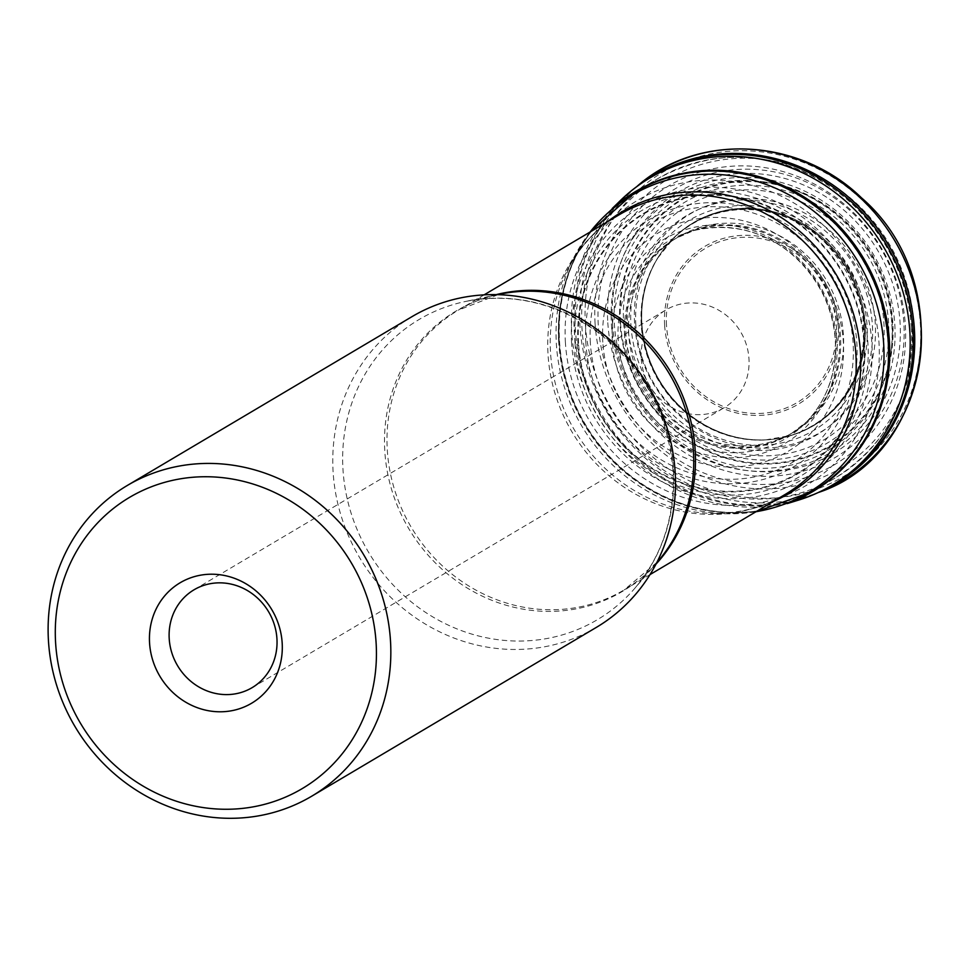 <?xml version="1.0" encoding="UTF-8"?>
<svg xmlns="http://www.w3.org/2000/svg" width="969" height="969" viewBox="0 0 969 969"><rect width="100%" height="100%" fill="white"/><g stroke="black" fill="none" stroke-linecap="round" stroke-linejoin="round"><path stroke-width="0.73" stroke-dasharray="4.84 3.63" d="M641.926 324.082A117.891 109.618 -120.7 0 0 777.186 438.654A117.891 109.618 -120.7 0 0 847.814 268.231A117.891 109.618 -120.7 0 0 664.395 248.464A117.891 109.618 -120.7 0 0 641.926 324.082A117.964 109.679 -120.7 0 0 815.51 424.495A117.964 109.679 -120.7 0 0 803.24 223.815A117.964 109.679 -120.7 0 0 641.878 324.082M641.502 324.506A117.588 109.34 59.3 0 1 657.588 258.251A117.588 109.34 59.3 0 1 665.122 247.543A117.588 109.34 59.3 0 1 846.87 268.788A117.588 109.34 59.3 0 1 778.337 438.448A117.588 109.34 59.3 0 1 765.328 439.926A117.588 109.34 59.3 0 1 641.502 324.506M628.76 334.438A113.361 105.403 59.3 0 1 663.147 248.016A113.361 105.403 59.3 0 1 676.132 238.277A113.361 105.403 59.3 0 1 826.739 280.731A113.361 105.403 59.3 0 1 791.746 433.24A113.361 105.403 59.3 0 1 776.981 439.962A113.361 105.403 59.3 0 1 628.76 334.438M558.713 341.96A173.911 161.702 59.3 0 1 604.22 216.244A173.911 161.702 59.3 0 1 862.434 259.559A173.911 161.702 59.3 0 1 776.593 506.908A173.911 161.702 59.3 0 1 558.713 341.96M795.464 500.234A174.117 161.884 59.3 0 1 777.695 506.593A174.117 161.884 59.3 0 1 771.724 508.18A174.117 161.884 59.3 0 1 559.21 341.548A174.117 161.884 59.3 0 1 600.768 219.902A174.117 161.884 59.3 0 1 605.019 215.433A174.117 161.884 59.3 0 1 619.13 202.884M796.93 500.598A178.611 166.074 59.3 0 1 571.674 331.628A178.611 166.074 59.3 0 1 619.494 201.431M596.286 627.428A180.658 167.976 59.3 0 1 333.118 471.951A180.658 167.976 59.3 0 1 411.982 316.657M641.248 358.76A56.905 52.907 -120.7 0 0 724.134 407.731A56.905 52.907 -120.7 0 0 748.976 358.809A56.905 52.907 -120.7 0 0 666.091 309.838A56.905 52.907 -120.7 0 0 641.248 358.76M623.636 322.544A139.924 130.1 -120.7 0 0 829.609 441.67A139.924 130.1 -120.7 0 0 815.05 203.623A139.924 130.1 -120.7 0 0 623.636 322.544M620.475 322.411A143.509 133.431 59.3 0 1 816.782 200.45A143.509 133.431 59.3 0 1 831.717 444.589A143.509 133.431 59.3 0 1 620.475 322.411M627.512 322.798A135.406 125.897 -120.7 0 0 826.823 438.073A135.406 125.897 -120.7 0 0 812.737 207.705A135.406 125.897 -120.7 0 0 627.512 322.798M634.586 323.258A127.121 118.194 59.3 0 1 808.473 215.215A127.121 118.194 59.3 0 1 821.7 431.471A127.121 118.194 59.3 0 1 634.586 323.258M641.575 324.433A117.637 109.376 -120.7 0 0 776.714 438.727A117.637 109.376 -120.7 0 0 847.015 268.692A117.637 109.376 -120.7 0 0 664.104 248.839A117.637 109.376 -120.7 0 0 641.575 324.433M641.224 324.772A117.406 109.158 59.3 0 1 673.37 238.495A117.406 109.158 59.3 0 1 846.264 269.14A117.406 109.158 59.3 0 1 790.232 435.553A117.406 109.158 59.3 0 1 641.224 324.772M626.022 336.098A113.3 105.342 59.3 0 1 673.952 239.634A113.3 105.342 59.3 0 1 823.868 282.427A113.3 105.342 59.3 0 1 789.505 434.5A113.3 105.342 59.3 0 1 626.022 336.098M624.654 336.849A113.409 105.451 59.3 0 1 691.139 231.373A113.409 105.451 59.3 0 1 822.717 283.118A113.409 105.451 59.3 0 1 805.009 423.38A113.409 105.451 59.3 0 1 692.036 437.467A113.409 105.451 59.3 0 1 624.654 336.849M618.21 339.889A114.79 106.735 59.3 0 1 693.477 230.646A114.79 106.735 59.3 0 1 818.684 285.504A114.79 106.735 59.3 0 1 806.765 421.685A114.79 106.735 59.3 0 1 690.376 443.548A114.79 106.735 59.3 0 1 618.21 339.889M612.311 341.233A118.63 110.309 59.3 0 1 774.594 240.397A118.63 110.309 59.3 0 1 786.937 442.227A118.63 110.309 59.3 0 1 612.311 341.233M602.815 342.142A127.048 118.121 59.3 0 1 776.605 234.159A127.048 118.121 59.3 0 1 789.82 450.294A127.048 118.121 59.3 0 1 602.815 342.142M590.351 342.941A138.773 129.034 59.3 0 1 780.19 224.99A138.773 129.034 59.3 0 1 794.628 461.087A138.773 129.034 59.3 0 1 590.351 342.941M585.857 343.159A143.133 133.08 59.3 0 1 781.644 221.501A143.133 133.08 59.3 0 1 796.542 465.011A143.133 133.08 59.3 0 1 585.857 343.159M578.554 343.22A150.728 140.142 59.3 0 1 784.745 215.106A150.728 140.142 59.3 0 1 800.43 471.54A150.728 140.142 59.3 0 1 578.554 343.22M577.972 343.208A151.358 140.723 59.3 0 1 785.023 214.561A151.358 140.723 59.3 0 1 800.769 472.06A151.358 140.723 59.3 0 1 577.972 343.208M574.992 343.087A154.701 143.836 59.3 0 1 786.622 211.605A154.701 143.836 59.3 0 1 802.72 474.798A154.701 143.836 59.3 0 1 574.992 343.087M571.601 342.929A158.589 147.445 59.3 0 1 788.536 208.141A158.589 147.445 59.3 0 1 805.033 477.935A158.589 147.445 59.3 0 1 571.601 342.929M565.411 342.638A165.614 153.986 59.3 0 1 791.976 201.879A165.614 153.986 59.3 0 1 809.2 483.64A165.614 153.986 59.3 0 1 565.411 342.638M558.762 341.96A173.851 161.641 59.3 0 1 796.579 194.2A173.851 161.641 59.3 0 1 814.675 489.975A173.851 161.641 59.3 0 1 558.762 341.96M797.233 499.447A174.081 161.859 59.3 0 1 776.859 506.823A174.081 161.859 59.3 0 1 559.125 341.621A174.081 161.859 59.3 0 1 604.414 216.051A174.081 161.859 59.3 0 1 620.669 201.709M791.298 502.003A174.238 162.005 59.3 0 1 783.546 504.788A174.238 162.005 59.3 0 1 559.525 341.294A174.238 162.005 59.3 0 1 609.404 211.157A174.238 162.005 59.3 0 1 615.569 205.694M821.191 491.113A179.059 166.486 59.3 0 1 812.688 494.674L823.711 489.878A178.877 166.317 59.3 0 1 574.242 329.957A178.877 166.317 59.3 0 1 641.757 183.056L632.26 190.445A179.059 166.486 59.3 0 1 639.467 184.679M636.609 186.738A180.173 167.516 59.3 0 0 579.959 325.838A180.173 167.516 59.3 0 0 818.478 492.458L812.688 494.674A179.059 166.486 59.3 0 1 575.368 329.181A179.059 166.486 59.3 0 1 632.26 190.445L636.984 186.423M585.397 324.421A176.952 164.524 59.3 0 1 827.453 174.045A176.952 164.524 59.3 0 1 845.864 475.064A176.952 164.524 59.3 0 1 585.397 324.421M595.087 323.513A168.352 156.53 59.3 0 1 825.382 180.428A168.352 156.53 59.3 0 1 842.897 466.828A168.352 156.53 59.3 0 1 595.087 323.513M607.805 322.701A156.372 145.386 -120.7 0 0 837.979 455.818A156.372 145.386 -120.7 0 0 821.712 189.803A156.372 145.386 -120.7 0 0 607.805 322.701M612.396 322.471A151.939 141.268 59.3 0 1 820.234 193.34A151.939 141.268 59.3 0 1 836.041 451.82A151.939 141.268 59.3 0 1 612.396 322.471M619.881 322.398A144.151 134.025 59.3 0 1 817.073 199.893A144.151 134.025 59.3 0 1 832.068 445.122A144.151 134.025 59.3 0 1 619.881 322.398M666.49 325.342A89.717 83.419 59.3 0 1 746.033 237.26A89.717 83.419 59.3 0 1 836.356 325.427A89.717 83.419 59.3 0 1 756.813 413.509A89.717 83.419 59.3 0 1 666.49 325.342M664.637 325.33A91.704 85.26 -120.7 0 0 799.631 403.395A91.704 85.26 -120.7 0 0 790.086 247.386A91.704 85.26 -120.7 0 0 664.637 325.33M635.858 325.318A122.106 113.53 59.3 0 1 802.901 221.538A122.106 113.53 59.3 0 1 815.607 429.267A122.106 113.53 59.3 0 1 635.858 325.318M630.952 325.184A127.508 118.557 -120.7 0 0 818.648 433.749A127.508 118.557 -120.7 0 0 805.372 216.814A127.508 118.557 -120.7 0 0 630.952 325.184M891.88 324.445A146.573 136.278 59.3 0 1 761.937 468.342A146.573 136.278 59.3 0 1 614.382 324.312A146.573 136.278 59.3 0 1 744.325 180.416A146.573 136.278 59.3 0 1 891.88 324.445M611.403 324.324A149.674 139.161 -120.7 0 0 831.729 451.748A149.674 139.161 -120.7 0 0 816.152 197.119A149.674 139.161 -120.7 0 0 611.403 324.324M598.285 325.075A162.174 150.789 59.3 0 1 742.072 165.869A162.174 150.789 59.3 0 1 905.337 325.233A162.174 150.789 59.3 0 1 761.561 484.452A162.174 150.789 59.3 0 1 598.285 325.075M911.369 328.285A173.984 161.775 -120.7 0 0 657.927 178.562A173.984 161.775 -120.7 0 0 607.527 410.723A173.984 161.775 -120.7 0 0 835.423 477.862A173.984 161.775 -120.7 0 0 911.369 328.285M812.313 491.562A173.984 161.775 59.3 0 1 584.416 424.434A173.984 161.775 59.3 0 1 634.804 192.262L657.927 178.562C716.309 147.252 774.752 150.256 833.255 187.538C880.882 222.143 907.214 268.716 912.253 327.243C914.142 393.305 888.525 443.511 835.423 477.862L812.313 491.562M590.133 231.991A172.882 160.745 -120.7 0 0 574.084 257.1A172.882 160.745 -120.7 0 0 556.363 343.922A172.882 160.745 -120.7 0 0 726.29 513.764A172.882 160.745 -120.7 0 0 756.014 511.717M773.262 501.482A163.713 152.218 59.3 0 1 711.44 513.364A163.713 152.218 59.3 0 1 550.525 352.546A163.713 152.218 59.3 0 1 567.301 270.315A163.713 152.218 59.3 0 1 607.381 221.768M656.013 564.103A162.61 151.188 59.3 0 1 624.181 589.903A162.61 151.188 59.3 0 1 387.297 449.967A162.61 151.188 59.3 0 1 458.289 310.177A162.61 151.188 59.3 0 1 496.201 294.624M589.867 232.148L574.084 257.1L567.301 270.315C579.668 246.55 596.916 228.054 619.034 214.852A162.61 151.188 -120.7 0 0 548.042 354.642A162.61 151.188 -120.7 0 0 784.914 494.578C762.724 507.647 738.233 513.909 711.44 513.364L726.29 513.764L755.759 511.874M484.149 294.842L458.289 310.177L498.853 294.37A162.998 151.552 -120.7 0 0 384.802 451.227A162.998 151.552 -120.7 0 0 490.823 599.896A162.998 151.552 -120.7 0 0 657.503 561.887L624.181 589.903L650.042 574.569M673.503 469.686A174.565 162.308 59.3 0 1 635.034 588.038A174.565 162.308 59.3 0 1 368.644 552.391A174.565 162.308 59.3 0 1 465.132 301.541A174.565 162.308 59.3 0 1 673.503 469.686M778.337 438.448L777.186 438.654M665.122 247.543L664.395 248.464M663.147 248.016L673.37 238.495L657.588 258.251M776.981 439.962L790.232 435.553L765.328 439.926M791.746 433.24L806.765 421.685C824.571 402.595 834.127 379.279 835.435 351.759C836.077 331.507 831.79 312.066 822.56 293.437C799.377 248.464 751.617 217.274 693.477 230.646L676.132 238.277M605.019 215.433L604.22 216.244M777.695 506.593L776.593 506.908M612.226 208.505L600.768 219.902M787.228 503.589L771.724 508.18M497.545 294.649L465.132 301.541C511.16 292.541 554.789 302.364 595.983 330.998C642.423 366.234 668.101 412.77 673.031 470.583C675.151 516.089 662.493 555.249 635.034 588.038L656.631 562.904M252.097 687.663L724.134 407.731M194.054 589.782L666.091 309.838"/><path stroke-width="1.45" d="M619.13 202.884A174.117 161.884 59.3 0 1 863.27 259.062A174.117 161.884 59.3 0 1 795.464 500.234M612.226 208.505L619.494 201.431A178.611 166.074 59.3 0 1 639.649 184.546A178.611 166.074 59.3 0 1 883.607 246.998A178.611 166.074 59.3 0 1 821.397 491.017A178.611 166.074 59.3 0 1 796.93 500.598L787.228 503.589M376.117 643.077A169.284 157.39 -120.7 0 0 126.939 498.962A169.284 157.39 -120.7 0 0 144.551 786.949A169.284 157.39 -120.7 0 0 376.117 643.077M149.565 642.968A70.047 65.129 59.3 0 1 245.375 583.435A70.047 65.129 59.3 0 1 252.667 702.598A70.047 65.129 59.3 0 1 149.565 642.968M390.495 640.945A180.658 167.976 59.3 0 1 311.63 796.252A180.658 167.976 59.3 0 1 48.45 640.775A180.658 167.976 59.3 0 1 127.314 485.469A180.658 167.976 59.3 0 1 390.495 640.945M127.314 485.469L411.982 316.657A180.658 167.976 59.3 0 1 675.151 472.133A180.658 167.976 59.3 0 1 596.286 627.428L311.63 796.252M169.212 638.692A56.905 52.907 -120.7 0 0 252.097 687.663A56.905 52.907 -120.7 0 0 268.583 611.742A56.905 52.907 -120.7 0 0 194.054 589.782A56.905 52.907 -120.7 0 0 169.212 638.692M620.669 201.709A174.081 161.859 59.3 0 1 863.137 259.135A174.081 161.859 59.3 0 1 797.233 499.447M615.569 205.694A174.238 162.005 59.3 0 1 863.815 258.735A174.238 162.005 59.3 0 1 791.298 502.003M639.649 184.546L641.757 183.056A178.877 166.317 59.3 0 1 886.611 245.218A178.877 166.317 59.3 0 1 823.711 489.878L821.397 491.017M639.467 184.679A179.059 166.486 59.3 0 1 888.088 244.345A179.059 166.486 59.3 0 1 821.191 491.113M636.609 186.738A180.173 167.516 59.3 0 1 636.984 186.423A180.173 167.516 59.3 0 1 894.605 240.469A180.173 167.516 59.3 0 1 818.478 492.458L818.006 492.64M589.867 232.148L634.804 192.262A173.984 161.775 59.3 0 1 888.258 341.996A173.984 161.775 59.3 0 1 812.313 491.562L755.759 511.874M756.014 511.717A172.882 160.745 -120.7 0 0 883.68 344.092A172.882 160.745 -120.7 0 0 767.945 185.115A172.882 160.745 -120.7 0 0 590.133 231.991M607.381 221.768A163.713 152.218 59.3 0 1 836.429 274.978A163.713 152.218 59.3 0 1 773.262 501.482M496.201 294.624A162.61 151.188 59.3 0 1 671.275 372.92A162.61 151.188 59.3 0 1 656.013 564.103M650.042 574.569L784.914 494.578A162.61 151.188 -120.7 0 0 832.008 277.594A162.61 151.188 -120.7 0 0 619.034 214.852L484.149 294.842M656.631 562.904L657.503 561.887A162.998 151.552 -120.7 0 0 693.416 451.372A162.998 151.552 -120.7 0 0 498.853 294.37L497.545 294.649M818.478 492.458C933.208 454.558 958.075 280.949 861.453 197.809C799.57 137.525 697.898 132.159 636.984 186.423L636.597 186.751"/></g></svg>
